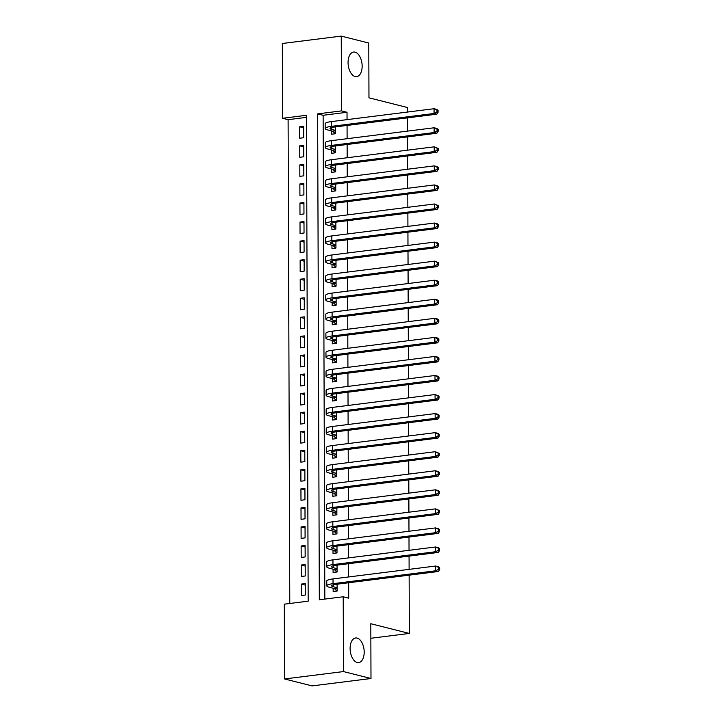 <?xml version="1.0" encoding="UTF-8"?>
<svg xmlns="http://www.w3.org/2000/svg" width="722" height="722" viewBox="0 0 722 722"><rect width="100%" height="100%" fill="white"/><g stroke="black" fill="none" stroke-linecap="round" stroke-linejoin="round"><path stroke-width="1.08" d="M355.143 76.532A12.391 6.931 -97.2 0 1 348.103 63.879A12.391 6.931 -97.2 0 1 353.563 52.047A12.391 6.931 -97.2 0 1 355.062 52.146A12.391 6.931 -97.2 0 1 362.101 64.799A12.391 6.931 -97.2 0 1 356.641 76.631A12.391 6.931 -97.2 0 1 355.143 76.532M357.191 662.462A12.391 6.931 -97.2 0 1 350.152 649.809A12.391 6.931 -97.2 0 1 355.603 637.977A12.391 6.931 -97.2 0 1 357.101 638.077A12.391 6.931 -97.2 0 1 364.15 650.73A12.391 6.931 -97.2 0 1 358.69 662.561A12.391 6.931 -97.2 0 1 357.191 662.462M409.13 575.163L409.329 633.438L370.801 623.727L370.991 678.509L312.075 685.9L284.558 678.96L284.297 604.17L308.177 601.173L306.48 115.285L282.6 118.282L282.338 43.491L341.253 36.1L341.515 110.89L317.635 113.886L319.323 599.774L343.212 596.778L343.473 671.568L284.558 678.96M306.489 117.361L288.105 119.671L289.793 603.484M288.105 119.671L282.6 118.282M331.551 130.899L331.569 134.229L335.55 133.732L335.522 126.891M331.624 149.95L331.633 153.29L335.613 152.784L335.586 145.943M331.687 169.002L331.696 172.341L335.676 171.845L335.658 164.995M331.75 188.063L331.768 191.393L335.748 190.897L335.721 184.047M331.822 207.115L331.831 210.454L335.811 209.949L335.784 203.108M331.885 226.166L331.894 229.506L335.874 229.009L335.856 222.159M331.949 245.227L331.967 248.558L335.947 248.061L335.92 241.211M332.021 264.279L332.03 267.618L336.01 267.113L335.992 260.272M332.084 283.331L332.093 286.67L336.082 286.165L336.055 279.324M332.156 302.392L332.165 305.722L336.145 305.225L336.118 298.376M332.219 321.443L332.228 324.774L336.208 324.277L336.19 317.436M332.282 340.495L332.3 343.834L336.281 343.329L336.253 336.488M332.355 359.556L332.364 362.886L336.344 362.39L336.317 355.54M332.418 378.608L332.427 381.938L336.407 381.442L336.389 374.601M332.481 397.66L332.499 400.999L336.479 400.493L336.452 393.652M332.553 416.711L332.562 420.051L336.542 419.554L336.524 412.704M332.616 435.772L332.625 439.102L336.614 438.606L336.587 431.756M332.689 454.824L332.698 458.163L336.678 457.658L336.651 450.817M332.752 473.876L332.761 477.215L336.741 476.719L336.723 469.869M332.815 492.936L332.833 496.267L336.813 495.77L336.786 488.92M332.887 511.988L332.896 515.327L336.876 514.822L336.849 507.981M332.95 531.04L332.959 534.379L336.939 533.874L336.921 527.033M333.013 550.101L333.032 553.431L337.012 552.935L336.984 546.085M333.086 569.153L333.095 572.483L337.075 571.986L337.048 565.145M305.262 585.109L301.273 584.107L301.309 595.542L305.298 595.036L305.253 583.602L301.273 584.107M305.189 566.057L301.209 565.046L301.245 576.481L305.225 575.985L305.189 564.55L301.209 565.046M305.126 546.996L301.137 545.994L301.182 557.429L305.162 556.933L305.117 545.498L301.137 545.994M305.063 527.944L301.074 526.943L301.11 538.377L305.09 537.872L305.054 526.437L301.074 526.943M304.991 508.893L301.011 507.882L301.047 519.317L305.027 518.82L304.991 507.386L301.011 507.882M304.928 489.841L300.939 488.83L300.984 500.265L304.964 499.768L304.919 488.334L300.939 488.83M304.855 470.78L300.875 469.778L300.912 481.213L304.892 480.708L304.855 469.282L300.875 469.778M304.792 451.728L300.803 450.727L300.848 462.152L304.828 461.656L304.792 450.221L300.803 450.727M304.729 432.677L300.74 431.666L300.776 443.1L304.765 442.604L304.72 431.169L300.74 431.666M304.657 413.616L300.677 412.614L300.713 424.049L304.693 423.543L304.657 412.118L300.677 412.614M304.594 394.564L300.605 393.562L300.65 404.988L304.63 404.491L304.585 393.057L300.605 393.562M304.531 375.512L300.542 374.501L300.578 385.936L304.558 385.44L304.522 374.005L300.542 374.501M304.458 356.451L300.478 355.45L300.514 366.884L304.494 366.379L304.458 354.953L300.478 355.45M304.395 337.4L300.406 336.398L300.451 347.833L304.431 347.327L304.386 335.892L300.406 336.398M304.332 318.348L300.343 317.337L300.379 328.772L304.359 328.275L304.323 316.841L300.343 317.337M304.26 299.287L300.271 298.285L300.316 309.72L304.296 309.224L304.26 297.789L300.271 298.285M304.197 280.235L300.208 279.233L300.253 290.668L304.233 290.163L304.188 278.728L300.208 279.233M304.124 261.183L300.144 260.182L300.181 271.607L304.161 271.111L304.124 259.676L300.144 260.182M304.061 242.132L300.072 241.121L300.117 252.556L304.097 252.059L304.052 240.625L300.072 241.121M303.998 223.071L300.009 222.069L300.045 233.504L304.034 232.998L303.989 221.573L300.009 222.069M303.926 204.019L299.946 203.017L299.982 214.443L303.962 213.947L303.926 202.512L299.946 203.017M303.863 184.967L299.874 183.957L299.919 195.391L303.899 194.895L303.854 183.46L299.874 183.957M303.8 165.907L299.81 164.905L299.847 176.339L303.827 175.834L303.791 164.408L299.81 164.905M303.727 146.855L299.738 145.853L299.783 157.279L303.763 156.782L303.727 145.348L299.738 145.853M303.7 137.731L303.655 126.296L299.675 126.792L299.72 138.227L303.7 137.731M343.212 596.778L348.717 598.168L348.663 582.744M348.645 576.95L348.6 563.692M348.573 557.889L348.527 544.641M348.509 538.838L348.464 525.589M348.446 519.786L348.401 506.528M348.374 500.725L348.329 487.476M348.311 481.673L348.266 468.425M348.248 462.622L348.203 449.364M348.175 443.561L348.13 430.312M348.112 424.509L348.067 411.26M348.049 405.457L347.995 392.199M347.977 386.396L347.932 373.148M347.914 367.345L347.869 354.096M347.842 348.293L347.796 335.035M347.778 329.241L347.733 315.983M347.715 310.18L347.67 296.932M347.643 291.128L347.598 277.88M347.58 272.077L347.535 258.819M347.517 253.016L347.462 239.767M347.444 233.964L347.399 220.715M347.381 214.912L347.336 201.655M347.309 195.852L347.264 182.603M347.246 176.8L347.201 163.551M347.183 157.748L347.138 144.49M347.111 138.687L347.065 125.438M347.047 119.635L347.02 112.28L323.131 115.276L324.828 599.089M333.149 588.204L333.158 591.544L337.147 591.038L337.12 584.197M341.253 36.1L368.78 43.04L368.969 97.822L407.497 107.533L407.515 112.054M407.533 117.848L407.578 131.106M407.596 136.909L407.641 150.158M407.668 155.961L407.713 169.21M407.731 175.013L407.777 188.271M407.795 194.074L407.849 207.322M407.867 213.125L407.912 226.374M407.93 232.177L407.975 245.435M407.993 251.238L408.047 264.487M408.065 270.29L408.111 283.538M408.129 289.341L408.174 302.599M408.201 308.402L408.246 321.651M408.264 327.454L408.309 340.703M408.327 346.506L408.372 359.764M408.399 365.558L408.444 378.815M408.462 384.618L408.508 397.867M408.526 403.67L408.58 416.919M408.598 422.722L408.643 435.98M408.661 441.783L408.706 455.031M408.733 460.835L408.778 474.083M408.796 479.886L408.842 493.144M408.86 498.947L408.905 512.196M408.932 517.999L408.977 531.248M408.995 537.051L409.04 550.308M409.058 556.111L409.112 569.36M370.855 638.266L409.329 633.438M370.991 678.509L343.473 671.568M347.02 112.28L341.515 110.89M323.131 115.276L317.635 113.886M303.664 127.803L299.675 126.792M337.129 587.708L333.329 586.751A9.684 1.706 -0.2 0 1 331.615 585.786A9.684 1.706 -0.2 0 1 335.793 584.36L438.425 571.49L435.673 570.795L333.041 583.674A14.521 2.563 179.8 0 0 326.777 585.804A14.521 2.563 179.8 0 0 329.349 587.248L334.259 588.484L337.129 588.123M336.975 591.065L334.259 588.484M438.561 569.315L439.662 569.586L439.653 567.682L438.561 567.402L438.561 569.315L435.673 570.795L435.655 566.03L333.022 578.909A14.521 2.563 179.8 0 0 326.759 581.039L326.777 585.804M438.561 567.402L435.655 566.03L438.407 566.725L439.653 567.682M439.662 569.586L438.425 571.49M337.066 568.656L333.266 567.7A9.684 1.706 -0.2 0 1 331.551 566.734A9.684 1.706 -0.2 0 1 335.721 565.308L438.362 552.429L435.61 551.734L332.968 564.613A14.521 2.563 179.8 0 0 326.714 566.743A14.521 2.563 179.8 0 0 329.286 568.196L334.187 569.432L337.066 569.071M336.903 572.004L334.187 569.432M438.498 550.254L439.599 550.534L439.59 548.63L438.489 548.35L438.498 550.254L435.61 551.734L435.592 546.978L332.959 559.848A14.521 2.563 179.8 0 0 326.696 561.987L326.714 566.743M438.489 548.35L435.592 546.978L438.344 547.664L439.59 548.63M439.599 550.534L438.362 552.429M336.993 549.595L333.203 548.639A9.684 1.706 -0.2 0 1 331.479 547.673A9.684 1.706 -0.2 0 1 335.658 546.256L438.29 533.377L435.537 532.683L332.905 545.561A14.521 2.563 179.8 0 0 326.642 547.691A14.521 2.563 179.8 0 0 329.223 549.144L334.124 550.381L337.003 550.02M336.84 552.953L334.124 550.381M438.435 531.202L439.527 531.482L439.527 529.578L438.425 529.298L438.435 531.202L435.537 532.683L435.519 527.917L332.887 540.796A14.521 2.563 179.8 0 0 326.624 542.926L326.642 547.691M438.425 529.298L435.519 527.917L438.272 528.612L439.527 529.578M439.527 531.482L438.29 533.377M336.93 530.544L333.131 529.587A9.684 1.706 -0.2 0 1 331.416 528.621A9.684 1.706 -0.2 0 1 335.595 527.195L438.227 514.326L435.474 513.631L332.842 526.509A14.521 2.563 179.8 0 0 326.579 528.639A14.521 2.563 179.8 0 0 329.151 530.083L334.06 531.32L336.93 530.959M336.777 533.901L334.06 531.32M438.362 512.151L439.463 512.421L439.454 510.517L438.353 510.246L438.362 512.151L435.474 513.631L435.456 508.866L332.824 521.744A14.521 2.563 179.8 0 0 326.561 523.874L326.579 528.639M438.353 510.246L435.456 508.866L439.454 510.517M439.463 512.421L438.227 514.326M336.867 511.492L333.068 510.535A9.684 1.706 -0.2 0 1 331.353 509.57A9.684 1.706 -0.2 0 1 335.522 508.144L438.155 495.265L435.402 494.57L332.77 507.449A14.521 2.563 179.8 0 0 326.506 509.588A14.521 2.563 179.8 0 0 329.088 511.032L333.988 512.268L336.867 511.907M336.705 514.849L333.988 512.268M438.299 493.09L439.4 493.37L439.391 491.465L438.29 491.186L438.299 493.09L435.402 494.57L435.393 489.814L332.761 502.683A14.521 2.563 179.8 0 0 326.497 504.822L326.506 509.588M438.29 491.186L435.393 489.814L438.146 490.5L439.391 491.465M439.4 493.37L438.155 495.265M336.795 492.431L333.004 491.474A9.684 1.706 -0.2 0 1 331.281 490.509A9.684 1.706 -0.2 0 1 335.459 489.092L438.092 476.213L435.339 475.518L332.707 488.397A14.521 2.563 179.8 0 0 326.443 490.527A14.521 2.563 179.8 0 0 329.015 491.98L333.925 493.216L336.804 492.855M336.642 495.788L333.925 493.216M438.227 474.038L439.328 474.318L439.328 472.414L438.227 472.134L438.227 474.038L435.339 475.518L435.321 470.753L332.689 483.632A14.521 2.563 179.8 0 0 326.425 485.762L326.443 490.527M438.227 472.134L435.321 470.753L438.073 471.448L439.328 472.414M439.328 474.318L438.092 476.213M336.732 473.379L332.932 472.423A9.684 1.706 -0.2 0 1 331.217 471.457A9.684 1.706 -0.2 0 1 335.396 470.04L438.028 457.161L435.276 456.466L332.643 469.345A14.521 2.563 179.8 0 0 326.38 471.475A14.521 2.563 179.8 0 0 328.952 472.919L333.862 474.155L336.732 473.794M336.569 476.737L333.862 474.155M438.164 454.986L439.265 455.266L439.256 453.353L438.155 453.082L438.164 454.986L435.276 456.466L435.258 451.701L332.625 464.58A14.521 2.563 179.8 0 0 326.362 466.71L326.38 471.475M438.155 453.082L435.258 451.701L439.256 453.353M439.265 455.266L438.028 457.161M336.669 454.328L332.869 453.371A9.684 1.706 -0.2 0 1 331.154 452.405A9.684 1.706 -0.2 0 1 335.324 450.979L437.956 438.101L435.204 437.415L332.571 450.284A14.521 2.563 179.8 0 0 326.308 452.423A14.521 2.563 179.8 0 0 328.889 453.867L333.79 455.104L336.669 454.743M336.506 457.685L333.79 455.104M438.101 435.926L439.202 436.205L439.193 434.301L438.092 434.021L438.101 435.926L435.204 437.415L435.195 432.649L332.553 445.528A14.521 2.563 179.8 0 0 326.29 447.658L326.308 452.423M438.092 434.021L435.195 432.649L437.938 433.344L439.193 434.301M439.202 436.205L437.956 438.101M336.596 435.267L332.797 434.31A9.684 1.706 -0.2 0 1 331.082 433.344A9.684 1.706 -0.2 0 1 335.261 431.927L437.893 419.049L435.14 418.354L332.508 431.233A14.521 2.563 179.8 0 0 326.245 433.362A14.521 2.563 179.8 0 0 328.817 434.815L333.726 436.052L336.596 435.691M336.443 438.624L333.726 436.052M438.028 416.874L439.129 417.154L439.129 415.249L438.028 414.969L438.028 416.874L435.14 418.354L435.122 413.589L332.49 426.467A14.521 2.563 179.8 0 0 326.227 428.597L326.245 433.362M438.028 414.969L435.122 413.589L437.875 414.284L439.129 415.249M439.129 417.154L437.893 419.049M336.533 416.215L332.734 415.258A9.684 1.706 -0.2 0 1 331.019 414.293A9.684 1.706 -0.2 0 1 335.188 412.876L437.83 399.997L435.077 399.302L332.445 412.181A14.521 2.563 179.8 0 0 326.182 414.311A14.521 2.563 179.8 0 0 328.754 415.755L333.654 416.991L336.533 416.63M336.371 419.572L333.654 416.991M437.965 397.822L439.066 398.102L439.057 396.188L437.956 395.918L437.965 397.822L435.077 399.302L435.059 394.537L332.427 407.416A14.521 2.563 179.8 0 0 326.163 409.545L326.182 414.311M437.956 395.918L435.059 394.537L439.057 396.188M439.066 398.102L437.83 399.997M336.47 397.163L332.671 396.207A9.684 1.706 -0.2 0 1 330.947 395.241A9.684 1.706 -0.2 0 1 335.125 393.815L437.758 380.936L435.005 380.25L332.373 393.12A14.521 2.563 179.8 0 0 326.109 395.259A14.521 2.563 179.8 0 0 328.69 396.703L333.591 397.939L336.47 397.578M336.308 400.52L333.591 397.939M437.902 378.77L439.003 379.041L438.994 377.137L437.893 376.857L437.902 378.77L435.005 380.25L434.987 375.485L332.355 388.364A14.521 2.563 179.8 0 0 326.091 390.494L326.109 395.259M437.893 376.857L434.987 375.485L437.74 376.18L438.994 377.137M439.003 379.041L437.758 380.936M336.398 378.111L332.598 377.146A9.684 1.706 -0.2 0 1 330.884 376.18A9.684 1.706 -0.2 0 1 335.062 374.763L437.694 361.884L434.942 361.19L332.31 374.068A14.521 2.563 179.8 0 0 326.046 376.198A14.521 2.563 179.8 0 0 328.618 377.651L333.528 378.888L336.398 378.527M336.244 381.46L333.528 378.888M437.83 359.709L438.931 359.989L438.922 358.085L437.821 357.805L437.83 359.709L434.942 361.19L434.924 356.424L332.291 369.303A14.521 2.563 179.8 0 0 326.028 371.442L326.046 376.198M437.821 357.805L434.924 356.424L437.676 357.119L438.922 358.085M438.931 359.989L437.694 361.884M336.335 359.051L332.535 358.094A9.684 1.706 -0.2 0 1 330.82 357.128A9.684 1.706 -0.2 0 1 334.99 355.711L437.622 342.833L434.879 342.138L332.237 355.016A14.521 2.563 179.8 0 0 325.974 357.146A14.521 2.563 179.8 0 0 328.555 358.59L333.456 359.836L336.335 359.475M336.172 362.408L333.456 359.836M437.767 340.658L438.868 340.937L438.859 339.033L437.758 338.753L437.767 340.658L434.879 342.138L434.861 337.373L332.228 350.251A14.521 2.563 179.8 0 0 325.965 352.381L325.974 357.146M437.758 338.753L434.861 337.373L437.613 338.067L438.859 339.033M438.868 340.937L437.622 342.833M336.262 339.999L332.472 339.042A9.684 1.706 -0.2 0 1 330.748 338.077A9.684 1.706 -0.2 0 1 334.927 336.651L437.559 323.781L434.806 323.086L332.174 335.965A14.521 2.563 179.8 0 0 325.911 338.095A14.521 2.563 179.8 0 0 328.483 339.539L333.393 340.775L336.272 340.414M336.109 343.356L333.393 340.775M437.694 321.606L438.795 321.877L438.795 319.972L437.694 319.693L437.694 321.606L434.806 323.086L434.788 318.321L332.156 331.199A14.521 2.563 179.8 0 0 325.893 333.329L325.911 338.095M437.694 319.693L434.788 318.321L437.541 319.016L438.795 319.972M438.795 321.877L437.559 323.781M336.199 320.947L332.4 319.99A9.684 1.706 -0.2 0 1 330.685 319.025A9.684 1.706 -0.2 0 1 334.864 317.599L437.496 304.72L434.743 304.025L332.111 316.904A14.521 2.563 179.8 0 0 325.848 319.034A14.521 2.563 179.8 0 0 328.42 320.487L333.329 321.723L336.199 321.362M336.037 324.295L333.329 321.723M437.631 302.545L438.732 302.825L438.723 300.921L437.622 300.641L437.631 302.545L434.743 304.025L434.725 299.269L332.093 312.139A14.521 2.563 179.8 0 0 325.83 314.278L325.848 319.034M437.622 300.641L434.725 299.269L437.478 299.955L438.723 300.921M438.732 302.825L437.496 304.72M336.136 301.886L332.337 300.93A9.684 1.706 -0.2 0 1 330.622 299.964A9.684 1.706 -0.2 0 1 334.791 298.547L437.424 285.668L434.671 284.973L332.039 297.852A14.521 2.563 179.8 0 0 325.775 299.982A14.521 2.563 179.8 0 0 328.357 301.435L333.257 302.671L336.136 302.31M335.974 305.244L333.257 302.671M437.568 283.493L438.669 283.773L438.66 281.869L437.559 281.589L437.568 283.493L434.671 284.973L434.662 280.208L332.021 293.087A14.521 2.563 179.8 0 0 325.757 295.217L325.775 299.982M437.559 281.589L434.662 280.208L437.406 280.903L438.66 281.869M438.669 283.773L437.424 285.668M336.064 282.834L332.264 281.878A9.684 1.706 -0.2 0 1 330.55 280.912A9.684 1.706 -0.2 0 1 334.728 279.486L437.361 266.617L434.608 265.922L331.976 278.8A14.521 2.563 179.8 0 0 325.712 280.93A14.521 2.563 179.8 0 0 328.284 282.374L333.194 283.611L336.064 283.25M335.91 286.192L333.194 283.611M437.496 264.442L438.597 264.712L438.597 262.808L437.496 262.537L437.496 264.442L434.608 265.922L434.59 261.156L331.958 274.035A14.521 2.563 179.8 0 0 325.694 276.165L325.712 280.93M437.496 262.537L434.59 261.156L438.597 262.808M438.597 264.712L437.361 266.617M336.001 263.783L332.201 262.826A9.684 1.706 -0.2 0 1 330.486 261.86A9.684 1.706 -0.2 0 1 334.665 260.434L437.297 247.556L434.545 246.861L331.912 259.74A14.521 2.563 179.8 0 0 325.649 261.878A14.521 2.563 179.8 0 0 328.221 263.322L333.131 264.559L336.001 264.198M335.838 267.14L333.131 264.559M437.433 245.381L438.534 245.66L438.525 243.756L437.424 243.476L437.433 245.381L434.545 246.861L434.527 242.105L331.894 254.974A14.521 2.563 179.8 0 0 325.631 257.113L325.649 261.878M437.424 243.476L434.527 242.105L437.279 242.791L438.525 243.756M438.534 245.66L437.297 247.556M335.938 244.722L332.138 243.765A9.684 1.706 -0.2 0 1 330.414 242.8A9.684 1.706 -0.2 0 1 334.593 241.383L437.225 228.504L434.473 227.809L331.84 240.688A14.521 2.563 179.8 0 0 325.577 242.818A14.521 2.563 179.8 0 0 328.158 244.271L333.059 245.507L335.938 245.146M335.775 248.079L333.059 245.507M437.37 226.329L438.471 226.609L438.462 224.704L437.361 224.425L437.37 226.329L434.473 227.809L434.454 223.044L331.822 235.923A14.521 2.563 179.8 0 0 325.559 238.052L325.577 242.818M437.361 224.425L434.454 223.044L437.207 223.739L438.462 224.704M438.471 226.609L437.225 228.504M335.865 225.67L332.066 224.713A9.684 1.706 -0.2 0 1 330.351 223.748A9.684 1.706 -0.2 0 1 334.53 222.331L437.162 209.452L434.409 208.757L331.777 221.636A14.521 2.563 179.8 0 0 325.514 223.766A14.521 2.563 179.8 0 0 328.086 225.21L332.995 226.446L335.865 226.085M335.712 229.027L332.995 226.446M437.297 207.277L438.398 207.557L438.389 205.644L437.288 205.373L437.297 207.277L434.409 208.757L434.391 203.992L331.759 216.871A14.521 2.563 179.8 0 0 325.496 219.001L325.514 223.766M437.288 205.373L434.391 203.992L438.389 205.644M438.398 207.557L437.162 209.452M335.802 206.618L332.003 205.662A9.684 1.706 -0.2 0 1 330.288 204.696A9.684 1.706 -0.2 0 1 334.457 203.27L437.09 190.391L434.346 189.705L331.705 202.575A14.521 2.563 179.8 0 0 325.442 204.714A14.521 2.563 179.8 0 0 328.023 206.158L332.923 207.394L335.802 207.034M335.64 209.976L332.923 207.394M437.234 188.216L438.335 188.496L438.326 186.592L437.225 186.312L437.234 188.216L434.346 189.705L434.328 184.94L331.696 197.819A14.521 2.563 179.8 0 0 325.432 199.949L325.442 204.714M437.225 186.312L434.328 184.94L437.081 185.635L438.326 186.592M438.335 188.496L437.09 190.391M335.73 187.558L331.94 186.601A9.684 1.706 -0.2 0 1 330.216 185.635A9.684 1.706 -0.2 0 1 334.394 184.218L437.027 171.34L434.274 170.645L331.642 183.523A14.521 2.563 179.8 0 0 325.378 185.653A14.521 2.563 179.8 0 0 327.959 187.106L332.86 188.343L335.739 187.982M335.577 190.915L332.86 188.343M437.162 169.165L438.263 169.444L438.263 167.54L437.162 167.26L437.162 169.165L434.274 170.645L434.256 165.88L331.624 178.758A14.521 2.563 179.8 0 0 325.36 180.888L325.378 185.653M437.162 167.26L434.256 165.88L437.009 166.574L438.263 167.54M438.263 169.444L437.027 171.34M335.667 168.506L331.867 167.549A9.684 1.706 -0.2 0 1 330.153 166.583A9.684 1.706 -0.2 0 1 334.331 165.167L436.963 152.288L434.211 151.593L331.578 164.472A14.521 2.563 179.8 0 0 325.315 166.601A14.521 2.563 179.8 0 0 327.887 168.045L332.797 169.282L335.667 168.921M335.513 171.863L332.797 169.282M437.099 150.113L438.2 150.393L438.191 148.479L437.09 148.209L437.099 150.113L434.211 151.593L434.193 146.828L331.56 159.706A14.521 2.563 179.8 0 0 325.297 161.836L325.315 166.601M437.09 148.209L434.193 146.828L438.191 148.479M438.2 150.393L436.963 152.288M335.604 149.454L331.804 148.497A9.684 1.706 -0.2 0 1 330.089 147.532A9.684 1.706 -0.2 0 1 334.259 146.106L436.891 133.227L434.139 132.541L331.506 145.411A14.521 2.563 179.8 0 0 325.243 147.55A14.521 2.563 179.8 0 0 327.824 148.994L332.725 150.23L335.604 149.869M335.441 152.811L332.725 150.23M437.036 131.061L438.137 131.332L438.128 129.428L437.027 129.148L437.036 131.061L434.139 132.541L434.13 127.776L331.497 140.655A14.521 2.563 179.8 0 0 325.234 142.785L325.243 147.55M437.027 129.148L434.13 127.776L436.882 128.471L438.128 129.428M438.137 131.332L436.891 133.227M335.531 130.402L331.741 129.437A9.684 1.706 -0.2 0 1 330.017 128.471A9.684 1.706 -0.2 0 1 334.196 127.054L436.828 114.175L434.075 113.48L331.443 126.359A14.521 2.563 179.8 0 0 325.18 128.489A14.521 2.563 179.8 0 0 327.752 129.942L332.661 131.178L335.54 130.817M335.378 133.75L332.661 131.178M436.963 112L438.064 112.28L438.064 110.376L436.963 110.096L436.963 112L434.075 113.48L434.057 108.715L331.425 121.594A14.521 2.563 179.8 0 0 325.162 123.733L325.18 128.489M436.963 110.096L434.057 108.715L436.81 109.41L438.064 110.376M438.064 112.28L436.828 114.175M333.329 586.751L333.329 584.811M333.041 583.674L333.022 578.909M333.266 567.7L333.257 565.75M332.968 564.613L332.959 559.848M333.203 548.639L333.194 546.698M332.905 545.561L332.887 540.796M333.131 529.587L333.131 527.647M332.842 526.509L332.824 521.744M333.068 510.535L333.059 508.586M332.77 507.449L332.761 502.683M333.004 491.474L332.995 489.534M332.707 488.397L332.689 483.632M332.932 472.423L332.923 470.482M332.643 469.345L332.625 464.58M332.869 453.371L332.86 451.421M332.571 450.284L332.553 445.528M332.797 434.31L332.797 432.37M332.508 431.233L332.49 426.467M332.734 415.258L332.725 413.318M332.445 412.181L332.427 407.416M332.671 396.207L332.661 394.266M332.373 393.12L332.355 388.364M332.598 377.146L332.598 375.205M332.31 374.068L332.291 369.303M332.535 358.094L332.526 356.154M332.237 355.016L332.228 350.251M332.472 339.042L332.463 337.102M332.174 335.965L332.156 331.199M332.4 319.99L332.391 318.041M332.111 316.904L332.093 312.139M332.337 300.93L332.328 298.989M332.039 297.852L332.021 293.087M332.264 281.878L332.264 279.937M331.976 278.8L331.958 274.035M332.201 262.826L332.192 260.877M331.912 259.74L331.894 254.974M332.138 243.765L332.129 241.825M331.84 240.688L331.822 235.923M332.066 224.713L332.066 222.773M331.777 221.636L331.759 216.871M332.003 205.662L331.994 203.712M331.705 202.575L331.696 197.819M331.94 186.601L331.93 184.661M331.642 183.523L331.624 178.758M331.867 167.549L331.867 165.609M331.578 164.472L331.56 159.706M331.804 148.497L331.795 146.557M331.506 145.411L331.497 140.655M331.741 129.437L331.732 127.496M331.443 126.359L331.425 121.594"/></g></svg>
